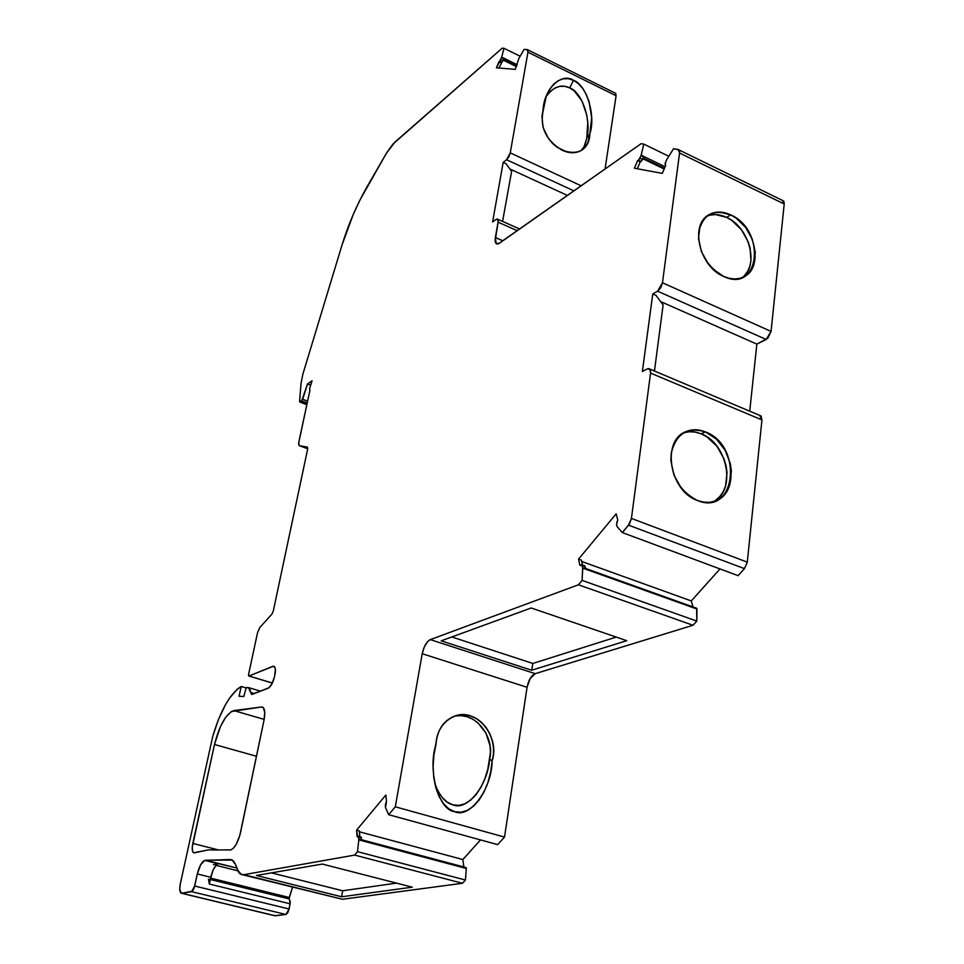 <?xml version="1.0" encoding="UTF-8"?>
<svg xmlns="http://www.w3.org/2000/svg" width="964" height="964" viewBox="0 0 964 964"><rect width="100%" height="100%" fill="white"/><g stroke="black" fill="none" stroke-linecap="round" stroke-linejoin="round"><path stroke-width="1.45" d="M263.088 707.456L262.702 707.202C264.895 708.817 265.341 713.155 264.016 720.192L240.59 832.269C238.132 842.235 234.867 848.115 230.782 849.923L207.995 849.947L230.782 849.923L207.995 849.947L193.643 852.791C192.101 851.706 191.824 848.585 192.824 843.428L218.551 849.959M499.003 68.022L501.846 62.335L499.4 61.431L501.605 62.503L499.4 61.431L501.605 62.503L503.798 58.563L503.256 59.394L503.798 58.563L501.605 57.491L503.798 58.563L502.931 60.672L500.726 59.599L496.436 67.805L515.282 69.348L518.789 58.647L524.091 49.393L518.789 58.647L524.091 49.393L527.212 49.562L527.959 52.176L616.08 95.749L615.719 93.363L616.08 95.749L605.055 169.013M637.3 168.76L640.204 161.88L637.3 168.76L640.204 161.88L642.566 159.518L639.951 158.253L638.168 160.422L641.12 161.494L638.168 160.422L641.12 161.494L643.337 157.506M307.709 448.742L299.189 445.645L307.709 448.742L299.189 445.645L298.744 442.416L309.95 390.215L309.601 388.637L309.926 390.239L298.563 443.657L299.189 445.645L298.744 442.416L309.95 390.215L309.601 388.637L312.071 380.78L309.601 388.637L312.071 380.78L307.516 383.949L310.697 385.154L307.516 383.949L312.071 380.78L307.516 383.949L310.697 385.154M581.172 150.517L583.943 147.106L586.787 138.201L584.546 146.046L581.111 150.577L584.546 146.046L586.787 138.201L589.86 133.815C589.691 140.889 587.209 146.215 582.377 149.769C576.629 153.541 569.869 153.698 562.12 150.264C546.239 140.515 539.888 127.537 543.033 111.33L546.383 95.797L549.564 89.387L553.541 84.278L558.144 80.711L563.157 78.819L568.35 78.686L573.472 80.301L578.316 83.603L582.666 88.411L586.305 94.52L589.1 101.666L591.655 117.753L589.86 133.815L591.655 117.753L589.1 101.666L586.305 94.52L582.666 88.411L578.316 83.603L573.472 80.301L568.35 78.686L563.157 78.819L558.144 80.711L553.541 84.278L549.564 89.387L546.383 95.797L544.178 103.22L541.949 116.367L543.13 127.597L548.516 138.587L552.505 143.347L557.108 147.299L567.29 152.107L572.387 152.746L577.183 152.155L581.437 150.384L584.967 147.504L587.618 143.648L589.86 133.815C587.775 150.276 578.533 155.758 562.12 150.264C546.239 140.515 539.888 127.537 543.033 111.33C543.13 89.953 561.217 71.926 573.472 80.301C586.449 84.458 596.089 115.752 589.86 133.815L586.787 138.201L587.763 122.741L586.763 115.005L582.027 101.063L574.315 90.965L569.712 87.893L573.472 80.301L569.712 87.893L564.844 86.326L559.927 86.338L555.131 87.929L550.673 91.062L546.106 96.52L550.673 91.062L555.131 87.929L559.927 86.338L564.844 86.326L569.712 87.893L573.472 80.301M744.377 275.668L747.534 271.547L749.751 266.522L750.944 260.81L750.125 248.182L748.148 241.735L741.449 229.781L731.953 220.527L726.579 217.37L730.7 214.888C766.488 230.203 759.801 294.165 723.53 276.379C706.516 266.45 698.237 251.688 698.683 232.095C702.876 214.43 713.541 208.694 730.7 214.888L719.686 212.08L714.469 212.574L709.709 214.321L705.612 217.286L702.322 221.334L699.985 226.347L698.49 238.397L701.394 251.58L708.275 263.835L712.89 268.992L723.53 276.379L729.146 278.307L734.664 278.97L739.87 278.331L744.557 276.439L748.57 273.354L751.739 269.221L753.944 264.196L755.258 252.255L752.318 239.337L745.594 227.347L736.074 218.057L730.7 214.888C754.896 225.166 764.235 267.353 744.088 276.704C737.978 279.813 731.134 279.705 723.53 276.379C699.31 266.57 689.561 224.419 709.01 214.719C715.445 211.152 722.675 211.212 730.7 214.888L726.579 217.37C719.433 214.068 712.83 213.707 706.769 216.273C712.818 213.707 719.433 214.068 726.579 217.37L715.589 214.574L710.372 215.068M715.505 500.352L719.783 496.593L723.181 491.748L725.567 486.001L727.037 472.734L726.061 465.72L723.988 458.78L716.915 446.199L706.853 436.837L701.141 433.824L705.407 431.908C743.461 445.585 736.014 516.812 697.418 500.485C679.307 491.05 670.558 475.481 671.161 453.791C675.74 433.896 687.151 426.594 705.407 431.908L699.515 430.173L693.682 429.787L688.115 430.8L683.03 433.161L678.644 436.8L675.101 441.572L672.571 447.308L671.161 453.791L670.908 460.768L673.932 475.083L681.199 488.001L686.091 493.291L691.574 497.496L697.418 500.485L703.395 502.111L709.275 502.34L714.83 501.159L719.843 498.629L724.133 494.869L727.531 490.013L729.917 484.253L731.375 470.95L730.399 463.901L725.217 450.345L716.469 439.126L705.407 431.908C733.218 441.729 741.027 492.423 715.625 500.87C709.938 503.039 703.865 502.919 697.418 500.485C669.57 491.218 661.28 440.705 685.741 431.703C691.875 429.064 698.43 429.125 705.407 431.908L701.141 433.824C695.02 431.366 689.164 431.041 683.56 432.836C689.164 431.041 695.02 431.366 701.141 433.824L695.261 432.101L689.441 431.727L683.874 432.74M503.341 59.672L516.608 66.154M516.692 65.974L503.425 59.479M643.096 158.253L664.377 168.483M664.473 168.254L643.193 158.036M307.6 401.144L302.684 399.289L307.6 401.144L302.684 399.289L307.516 383.949L301.696 400.904L307.215 402.976L301.696 400.904L307.516 383.949M585.485 568.447L582.714 568.121L696.948 609.043L696.803 621.081L693.008 625.262L535.237 673.667L530.176 678.475L527.067 687.284L422.208 653.725C423.835 646.386 426.534 641.687 430.306 639.614L535.237 673.667C531.236 675.571 528.513 680.102 527.067 687.284L504.521 837.089L497.653 844.621L388.661 814.688L395.3 806.808L504.521 837.089L497.653 844.621L388.661 814.688L385.528 807.615L388.661 814.688L385.528 807.615L386.492 801.506L385.853 795.035L356.584 830.161L357.114 836.644L358.186 836.222L358.825 839.885L465.612 867.696M622.322 532.574L628.552 525.163L744.461 568.627L738.075 575.665L622.322 532.574L629.564 523.729L631.432 518.427L650.567 373.092L761.946 419.93L760.909 415.906L759.68 415.388L761.126 416.123L761.946 419.93L747.281 562.133L631.432 518.427L650.567 373.092L649.953 369.26L647.29 368.923L649.76 369.043L650.567 373.092L761.946 419.93L747.281 562.133L744.461 568.627L747.281 562.133L631.432 518.427L628.552 525.163L744.461 568.627L738.075 575.665L622.322 532.574L628.552 525.163L744.461 568.627L738.075 575.665L622.322 532.574L617.081 526.573L622.322 532.574L617.081 526.573L616.526 524.416L617.779 520.114L616.165 513.848L578.521 559.144L579.954 565.446L581.774 564.796L582.714 568.121L696.948 609.043L696.659 608.26L696.803 621.081L582.111 580.388L582.714 568.121L696.948 609.043L696.803 621.081L582.111 580.388L582.678 567.7L585.63 568.76L584.546 565.76M653.17 370.489L654.592 370.019L663.099 304.961L656.098 295.478L663.099 304.961L654.592 370.019L653.17 370.489L654.592 370.019L663.099 304.961L656.098 295.478L652.749 293.996L657.605 291.188L766.175 339.473L771.067 331.411L662.473 282.777L679.56 153.023L678.21 149.48L673.535 148.745L678.21 149.48L679.042 149.95L679.56 153.023L679.62 151.649L678.921 149.818L673.535 148.745L666.522 159.976L673.535 148.745L666.522 159.976L665.003 164.169L665.389 162.651L665.606 165.555L662.292 173.387L634.384 168.218L637.59 160.627L634.384 168.218L662.292 173.387L665.606 165.555L662.292 173.387L634.384 168.218L637.59 160.627L640.783 161.675M665.112 166.736L641.193 155.228L665.112 166.736L641.193 155.228L643.783 144.118L641.084 143.696L499.473 243.205L496.135 243.555L495.376 237.53L502.871 240.819L495.376 237.53L498.075 222.166L517.27 230.697L498.075 222.166L497.834 219.37L496.05 219.43L497.713 219.238L498.075 222.166L517.27 230.697M641.193 155.228L643.783 144.118L641.048 155.662L643.663 156.915L642.566 159.518L639.951 158.253L638.505 160.241L641.048 155.662L643.663 156.915L641.048 155.662L639.951 158.253L642.566 159.518L643.663 156.915M517.198 64.721L501.714 57.141L517.198 64.721L501.714 57.141L499.641 61.262L500.726 59.599L502.931 60.672L503.798 58.563L501.605 57.491L500.726 59.599L502.931 60.672L501.846 62.335L499.641 61.262M272.378 683.018L248.736 675.993L248.495 675.089L248.7 675.969L272.378 683.018L248.989 675.993L272.74 666.353L274.692 666.943L272.74 666.353L274.113 666.377C275.499 667.437 275.788 670.209 274.945 674.692L274.571 676.463C273.029 682.705 270.884 686.633 268.149 688.248L251.532 694.369L248.483 687.609L247.435 687.573L249.218 687.814L250.893 692.562L249.459 687.971L246.302 687.537L243.796 696.502L239.084 696.273L241.193 686.501L246.182 687.983L241.193 686.501L237.433 689.055L229.553 698.129L225.66 704.371L218.467 719.433L212.707 736.508C220.491 710.42 229.986 693.755 241.193 686.501L246.182 687.983M208.827 879.156L209.321 884.024L290.104 903.798L289.381 898.966L290.104 903.798L289.079 908.992L194.692 886.024L197.307 873.974L210.755 877.288L209.321 884.024L290.104 903.798L289.079 908.992L194.692 886.024L191.583 891.664L285.922 914.475L289.079 908.992L287.742 912.751L285.922 914.475L275.367 915.788L181.22 893.218C179.617 892.122 179.34 888.88 180.388 883.518L179.75 889.182L181.208 893.206L191.583 891.664L285.922 914.475L274.595 915.692L181.907 893.291L192.426 891.134L194.113 888.085L197.307 873.974C199.247 866.262 201.741 861.732 204.802 860.382L236.807 868.034L205.633 860.213L231.938 859.864L235.517 864.467L238.578 872.071L241.831 874.637L243.832 874.685L241.133 874.396L237.397 869.636L235.517 864.467L237.397 869.636C238.819 873.432 240.964 875.119 243.832 874.685L354.632 855.08L357.499 851.67L358.825 839.885L466.335 868.48L465.431 880.024L357.499 851.67L358.825 839.885L466.335 868.48L465.431 880.024L357.499 851.67L358.825 839.885M288.983 898.858L292.538 887.205L288.983 898.858L289.248 897.484L210.586 878.108M361.367 839.692L358.825 839.463L361.596 840.198L361.295 837.403L360.379 837.041M668.811 156.252L643.783 144.118L668.811 156.252L643.783 144.118L641.084 143.696L498.364 243.82L496.52 243.832L495.159 240.952L498.075 222.166C498.412 219.37 497.737 218.454 496.05 219.43L492.616 221.925L496.05 219.43L492.616 221.925L503.172 162.386L506.582 159.747L573.929 190.884L506.582 159.747L508.835 156.819L510.257 152.878L506.582 159.747L573.929 190.884M437.801 790.781L442.078 797.361L447.151 802.108L452.803 804.82C445.368 802.916 439.367 795.818 434.788 783.503L437.801 790.781L442.078 797.361L447.151 802.108L452.803 804.82L458.78 805.386L464.829 803.807L470.697 800.132L476.132 794.565L480.916 787.335L484.868 778.755L487.808 769.2L490.435 752.462L490.049 745.738L485.88 732.953L477.831 722.747L472.722 719.144L467.166 716.746L461.37 715.662L455.574 715.939M451.827 636.963L532.839 663.461L531.658 670.233L626.757 640.686L531.176 607.971L441.223 640.831L531.658 670.233L626.757 640.686L531.176 607.971L441.223 640.831L531.658 670.233L626.757 640.686L531.176 607.971L441.223 640.831L531.658 670.233L532.839 663.461L451.827 636.963L532.839 663.461L616.225 637.084M695.863 608.465L584.666 568.627L695.863 608.465M744.461 568.627L747.281 562.133L631.432 518.427L650.567 373.092C650.821 369.393 649.724 368.007 647.29 368.923L642.386 371.477L647.29 368.923L642.386 371.477L652.749 293.996L657.605 291.188L766.175 339.473L756.848 344.112L660.581 301.551M782.419 200.379L783.937 201.548L784.214 203.994L783.527 200.922L782.419 200.379L784.214 203.994L771.067 331.411L767.862 338.207L756.848 344.112L749.727 411.194L756.848 344.112L766.175 339.473L771.067 331.411L662.473 282.777L657.605 291.188L660.714 287.754L662.473 282.777L679.56 153.023L784.214 203.994L771.067 331.411L662.473 282.777L657.605 291.188L766.175 339.473M664.16 168.977L642.892 158.759M589.86 133.815L586.787 138.201L587.763 122.741L586.763 115.005L582.027 101.063L574.315 90.965L569.712 87.893C561.385 83.82 553.517 86.688 546.106 96.533M502.581 221.407L511.631 171.315L505.955 163.675L511.631 171.315L502.581 221.407L511.631 171.315L505.955 163.675L503.172 162.386L506.582 159.747L503.172 162.386L505.955 163.675L503.172 162.386L492.616 221.925L503.172 162.386M567.447 195.451L509.884 168.965M516.427 66.6L503.16 60.117M501.714 57.141L504.015 48.296L501.605 57.491L504.015 48.296L520.15 56.237L504.015 48.296L502.184 48.2L392.914 144.106L386.395 153.288L395.023 142.009L502.184 48.2L395.023 142.009L386.395 153.288L360.114 199.729L353.222 214.514L342.039 244.964C348.438 224.094 356.969 204.368 367.621 185.775L386.395 153.288L367.621 185.775C356.969 204.368 348.438 224.094 342.039 244.964L302.901 374.056L301.009 383.455L299.611 401.723L301.696 400.904L307.215 402.976M306.877 404.531L299.599 401.325L301.009 383.455L302.901 374.056L301.009 383.455L299.599 401.325L300.105 402L302.684 399.289M307.468 447.139L299.189 445.645L307.468 447.139L307.649 449.103L273.294 611.043L271.884 614.14L259.87 627.456L257.569 632.565L248.592 674.366L257.569 632.565L259.87 627.456L257.569 632.565L248.592 674.366L248.989 675.993L273.535 666.208L274.776 667.076L275.379 669.378L274.571 676.463L271.812 684.115L269.028 687.73L252.146 694.381L250.893 692.562L254.279 693.562M215.96 865.335L237.879 870.817M271.474 872.878L342.63 890.772L341.642 896.773L412.267 887.181L322.313 864.057L256.436 875.481L341.642 896.773L412.267 887.181L322.313 864.057L256.436 875.481L341.642 896.773L412.267 887.181L322.313 864.057L256.436 875.481L341.642 896.773L342.63 890.772L271.474 872.878L342.63 890.772L396.493 883.132M359.415 831.799L462.865 859.539L480.518 839.921L462.865 859.539L359.415 831.799L462.865 859.539L463.865 866.973M361.524 839.873L361.404 837.981L358.644 837.246L358.825 839.463L361.596 840.198L361.404 837.981L358.644 837.246L357.993 836.174L358.825 839.463M359.813 836.656L359.331 830.896L359.813 836.656L359.331 830.896L356.584 830.161L357.62 836.306L356.584 830.161L385.853 795.035L386.492 801.506L385.853 795.035L356.584 830.161L359.331 830.896L356.584 830.161M489.64 759.054L492.11 761.054L489.64 759.054C495.291 736.267 474.517 710.866 454.406 716.168C474.517 710.866 495.291 736.267 489.64 759.054C487.904 785.19 467.239 811.387 452.803 804.82L458.78 805.386L464.829 803.807L470.697 800.132L476.132 794.565L480.916 787.335L484.868 778.755L487.808 769.2L489.64 759.054L492.11 761.054L490.676 771.935L487.965 782.358L484.097 791.806L479.228 799.867L473.589 806.145L467.432 810.338L461.033 812.218L454.695 811.688L448.73 808.772L443.428 803.578L438.777 795.83L435.752 787.455L433.752 777.309L433.125 766.404L433.884 755.258L435.993 744.389C437.198 729.628 443.765 720.084 455.695 715.734C477.168 708.179 500.256 737.062 492.11 761.054L493.435 754.222L493.46 747.136L492.194 740.099L489.688 733.423L486.061 727.422L481.47 722.337L476.132 718.433L470.263 715.854L464.142 714.746L458.033 715.155L452.224 717.071L446.983 720.433L442.548 725.073L439.138 730.796L436.921 737.327L433.884 755.258L433.125 766.404L433.752 777.309L435.752 787.455L439.03 796.36L443.428 803.578L448.73 808.772L454.695 811.688L461.033 812.218L467.432 810.338L473.589 806.145L479.228 799.867L484.097 791.806L487.965 782.358L490.676 771.935M696.803 621.081L693.008 625.262L535.237 673.667C531.236 675.571 528.513 680.102 527.067 687.284L504.521 837.089L497.653 844.621L388.661 814.688L395.3 806.808L422.208 653.725L424.377 646.748L427.835 641.373L430.306 639.614L578.412 584.787L582.111 580.388L696.803 621.081L693.008 625.262L578.412 584.787L582.111 580.388L582.714 568.121M581.75 561.506L691.272 600.933L720 568.941L691.272 600.933L581.75 561.506L691.272 600.933L693.008 606.946M582.569 565.085L581.449 560.192L582.569 565.085L581.449 560.192L578.521 559.144L579.954 565.446L582.184 565.531L582.678 567.7L585.63 568.76L585.124 566.591L581.605 564.699L579.954 565.446L578.521 559.144L616.165 513.848L617.779 520.114L616.165 513.848L578.521 559.144L581.449 560.192L578.521 559.144M701.141 433.824C727.724 443.235 736.616 490.989 713.408 501.605C736.616 490.989 727.724 443.235 701.141 433.824L705.407 431.908M654.592 370.019L653.459 370.598M726.579 217.37C749.426 227.118 759.656 266.148 742.135 277.608C759.656 266.148 749.426 227.118 726.579 217.37L730.7 214.888M581.159 185.811L510.257 152.878L581.159 185.811L510.257 152.878L527.959 52.176L616.08 95.749L615.671 93.327M213.43 864.708L218.262 863.756L213.43 864.708L218.262 863.756L216.201 865.082L213.056 870.131L209.598 882.036M232.36 860.081L230.095 859.502L233.228 860.719L235.517 864.467L233.613 861.105L230.577 859.514L232.36 860.081L205.633 860.213L236.807 868.034M289.164 898.906L290.321 901.834L289.079 908.992L194.692 886.024L197.307 873.974L210.755 877.288C212.67 869.6 215.177 865.094 218.262 863.756L204.802 860.382L230.095 859.502M466.335 868.48L465.431 880.024L462.455 883.289L354.632 855.08L357.499 851.67L465.431 880.024L462.455 883.289L342.437 899.267L338.268 898.231M696.611 608.236L696.948 609.043M361.404 837.981L360.789 836.909L361.404 837.981L358.644 837.246M388.661 814.688L395.3 806.808L422.208 653.725L527.067 687.284L422.208 653.725C423.835 646.386 426.534 641.687 430.306 639.614L535.237 673.667L430.306 639.614L578.412 584.787L582.111 580.388M395.3 806.808L504.521 837.089L395.3 806.808L422.208 653.725M693.008 625.262L578.412 584.787L693.008 625.262L535.237 673.667M585.63 568.76L585.124 566.591L582.184 565.531L582.678 567.7M585.124 566.591L582.184 565.531M652.749 293.996L642.386 371.477L652.749 293.996L656.098 295.478L652.749 293.996L657.605 291.188M662.473 282.777L679.56 153.023L784.214 203.994L771.067 331.411M638.505 160.241L641.12 161.494L637.59 160.627L640.204 161.88M501.196 62.72L498.991 61.636L496.436 67.805L515.282 69.348L518.789 58.647L515.282 69.348L496.436 67.805L498.991 61.636L501.605 62.503M194.692 886.024L191.583 891.664L285.922 914.475L275.367 915.788L181.907 893.291C179.738 893.038 179.232 889.772 180.388 883.518L212.707 736.508C220.491 710.42 229.986 693.755 241.193 686.501L239.084 696.273L241.193 686.501M218.262 863.756L204.802 860.382L200.633 864.768L197.307 873.974L210.755 877.288C212.67 869.6 215.177 865.094 218.262 863.756L205.633 860.213M465.431 880.024L462.455 883.289L342.437 899.267L243.832 874.685L354.632 855.08L357.499 851.67M462.455 883.289L354.632 855.08L462.455 883.289L342.437 899.267L242.554 874.758M243.832 874.685L342.437 899.267L243.832 874.685L354.632 855.08M256.484 756.27L214.49 744.497L256.484 756.27L214.49 744.497L192.258 847.284L192.667 851.586L193.716 852.815L207.995 849.947L194.427 852.851C192.234 852.73 191.703 849.585 192.824 843.428L214.49 744.497C219.527 725.073 225.962 713.77 233.794 710.589L264.172 719.409M214.49 744.497C219.527 725.073 225.962 713.77 233.794 710.589L261.449 706.974L231.312 711.54L225.829 717.059L220.467 726.507L214.49 744.497L192.824 843.428M386.01 802.361L385.311 805.398L386.01 802.361M385.528 807.615L385.311 805.398L385.528 807.615M617.189 521.138L616.526 524.416L617.189 521.138M617.081 526.573L616.526 524.416L617.081 526.573M506.582 159.747L510.257 152.878L527.959 52.176L527.682 49.767L524.091 49.393L527.212 49.562L527.959 52.176L616.08 95.749M504.015 48.296L502.184 48.2L504.015 48.296L520.15 56.237M342.039 244.964L302.901 374.056L342.039 244.964M307.359 447.103L307.649 449.103L273.294 611.043L271.884 614.14L259.87 627.456L271.884 614.14L273.294 611.043L307.649 449.103L307.359 447.103L299.189 445.645M247.435 687.573L246.302 687.537L243.796 696.502L239.084 696.273L243.796 696.502L246.302 687.537L247.435 687.573M261.449 706.974C264.654 707.251 265.51 711.661 264.016 720.192L239.807 835.475L236.3 844.199L233.481 848.163L230.782 849.923C234.867 848.115 238.132 842.235 240.59 832.269L264.016 720.192L264.751 712.456L263.365 707.733L261.449 706.974L233.794 710.589M586.787 138.201C591.559 120.139 581.979 92.062 569.712 87.893M208.453 879.12L209.321 884.024L290.104 903.798M360.946 839.849L361.596 840.198M502.871 240.819L495.376 237.53L498.075 222.166M300.105 402L301.696 400.904M274.692 666.943L272.74 666.353C275.222 665.895 275.957 668.679 274.945 674.692L274.571 676.463C273.029 682.705 270.884 686.633 268.149 688.248L252.146 694.381L250.893 692.562M210.755 877.288L209.321 884.024M292.538 887.205L289.248 897.484M749.727 411.194L756.848 344.112M492.11 761.054C491.893 788.612 469.926 818.978 454.695 811.688C438.524 810.338 427.426 770.043 435.993 744.389C436.535 724.542 453.743 710.528 470.263 715.854C486.844 720.771 497.629 743.063 492.11 761.054M531.658 670.233L532.839 663.461M650.567 373.092L761.946 419.93L759.68 415.388M631.432 518.427L628.552 525.163M679.56 153.023L784.214 203.994M641.12 161.494L642.566 159.518M643.783 144.118L641.084 143.696L499.473 243.205C496.038 245.097 494.677 243.193 495.376 237.53M501.846 62.335L502.931 60.672M285.922 914.475L289.079 908.992M341.642 896.773L342.63 890.772M761.946 419.93L747.281 562.133M720 568.941L691.272 600.933M527.067 687.284L504.521 837.089M480.518 839.921L462.865 859.539M430.306 639.614L578.412 584.787M641.048 155.662L639.951 158.253M510.257 152.878L527.959 52.176M501.605 57.491L500.726 59.599M248.989 675.993L272.74 666.353M181.907 893.291L191.583 891.664M197.307 873.974C199.247 866.262 201.741 861.732 204.802 860.382M585.558 568.435L696.659 608.26M497.713 219.238L519.68 229.01M210.285 879.505L289.381 898.966M361.56 839.74L466.058 867.552M249.218 687.814L260.521 691.176M436.957 789.022L438.777 795.83M649.76 369.043L760.909 415.906M679.042 149.95L783.527 200.922M497.219 244.025L496.135 243.555M548.986 90.339L546.793 94.785M527.718 49.791L615.719 93.363M299.864 402.084L306.841 404.699M272.342 683.078L248.833 676.017M181.569 893.303L274.62 915.704M358.186 836.222L360.946 836.957M581.774 564.796L584.714 565.856"/></g></svg>
